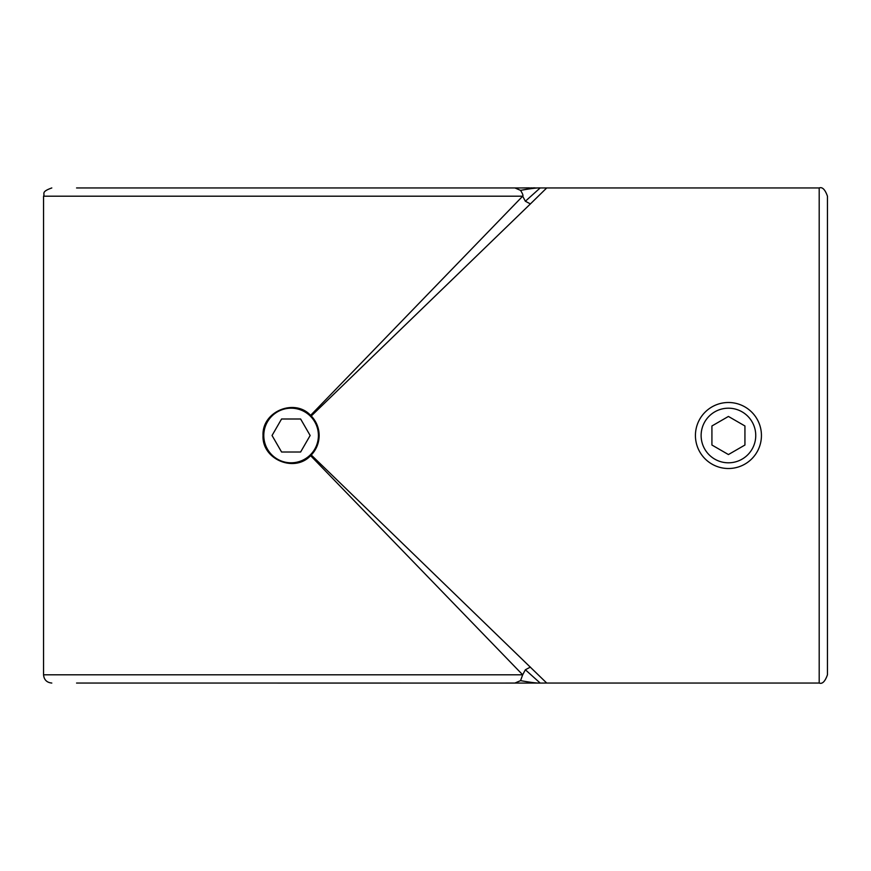 <?xml version="1.0" encoding="UTF-8"?>
<svg xmlns="http://www.w3.org/2000/svg" width="871" height="871" viewBox="0 0 871 871"><rect width="100%" height="100%" fill="white"/><g stroke="black" fill="none" stroke-linecap="round" stroke-linejoin="round"><path stroke-width="1.31" d="M76.561 187.951L514.957 187.951L520.553 190.368C522.709 193.819 523.417 195.757 522.676 196.204L310.609 415.336C294.387 397.905 261.79 411.635 263.042 435.5C261.757 459.322 294.398 473.127 310.609 455.664L522.676 674.796L520.553 680.632C530.504 682.418 537.048 683.234 540.194 683.071L76.561 683.049M525.365 669.777L522.676 674.796L43.55 674.796L43.55 196.204L522.676 196.204L525.365 201.234L530.395 203.923L311.263 415.99C316.413 421.466 319.047 427.977 319.156 435.5C319.047 443.034 316.413 449.534 311.263 455.01L546.716 683.049L540.194 683.071L525.365 669.777L530.395 667.077M819.197 187.951C822.333 186.742 825.077 189.497 827.45 196.204L827.45 674.796C825.077 681.503 822.333 684.258 819.197 683.049L819.197 187.951L505.637 187.951M530.395 203.923L546.716 187.951M505.637 683.049L514.957 683.049L520.553 680.632M520.553 190.368C530.504 188.582 537.048 187.766 540.194 187.929L525.365 201.234M263.793 435.5A27.306 27.306 0 0 0 291.099 462.806A27.306 27.306 0 0 0 318.405 435.5A27.306 27.306 0 0 0 291.099 408.194A27.306 27.306 0 0 0 263.793 435.5M281.573 452.005L300.626 452.005L310.152 435.5L300.626 418.995L281.573 418.995L272.046 435.5L281.573 452.005M728.428 402.5A33.011 33.011 0 0 0 695.428 435.5A33.011 33.011 0 0 0 728.428 468.511A33.011 33.011 0 0 0 761.439 435.5A33.011 33.011 0 0 0 728.428 402.5M728.428 408.194A27.306 27.306 0 0 0 701.122 435.5A27.306 27.306 0 0 0 728.428 462.806A27.306 27.306 0 0 0 755.745 435.5A27.306 27.306 0 0 0 728.428 408.194M711.923 425.973L711.923 445.027L728.428 454.553L744.934 445.027L744.934 425.973L728.428 416.447L711.923 425.973M819.197 683.049L546.716 683.049M529.22 187.864L522.317 187.94M521.37 187.951L519.083 187.951M534.914 187.853L534.326 187.842M533.694 187.853L533.117 187.853M531.822 187.875L531.136 187.875M43.55 196.204C45.227 193.732 40.349 192.023 51.803 187.951M43.55 674.796C44.04 679.805 46.794 682.559 51.803 683.049"/></g></svg>
